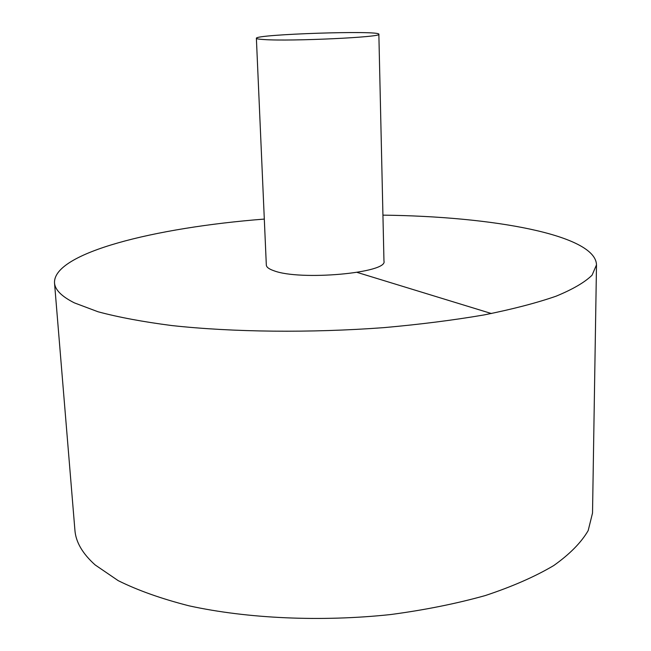<?xml version="1.0" encoding="UTF-8"?>
<svg xmlns="http://www.w3.org/2000/svg" width="651" height="651" viewBox="0 0 651 651"><rect width="100%" height="100%" fill="white"/><g stroke="black" fill="none" stroke-linecap="round" stroke-linejoin="round"><path stroke-width="0.98" d="M264.306 219.078C155.093 227.59 53.252 252.832 54.505 282.835L74.914 530.191C75.793 542.047 82.531 553.619 95.136 564.922L118.189 580.643C137.776 590.376 161.415 598.774 189.091 605.837C247.29 618.588 320.967 621.982 390.535 614.56C424.688 610.011 456.278 603.672 485.312 595.551C512.264 586.6 535.081 576.599 553.749 565.548C569.796 554.139 581.27 542.486 588.187 530.573L592.524 513.021L596.495 264.859C595.755 234.84 492.465 216.401 382.934 215.147M54.505 282.835C54.961 289.752 61.585 296.425 74.385 302.878L98.024 311.764C118.279 317.208 142.87 321.806 171.815 325.557C232.757 332.213 310.503 333.1 384.009 327.624C420.09 324.41 453.446 320.17 484.075 314.929C512.492 309.225 536.505 302.984 556.1 296.189C572.921 289.247 584.907 282.241 592.076 275.17L596.495 264.859M256.38 38.295L266.324 265.063C266.446 267.17 269.009 269.083 274.03 270.792C300.282 280.931 388.061 272.956 383.968 261.165L378.858 34.234C380.51 30.141 254.46 34.316 256.38 38.295C256.429 38.832 259.041 39.255 264.208 39.565C291.209 41.477 382.959 37.14 378.858 34.234M491.391 313.53L357.122 272.395"/></g></svg>
